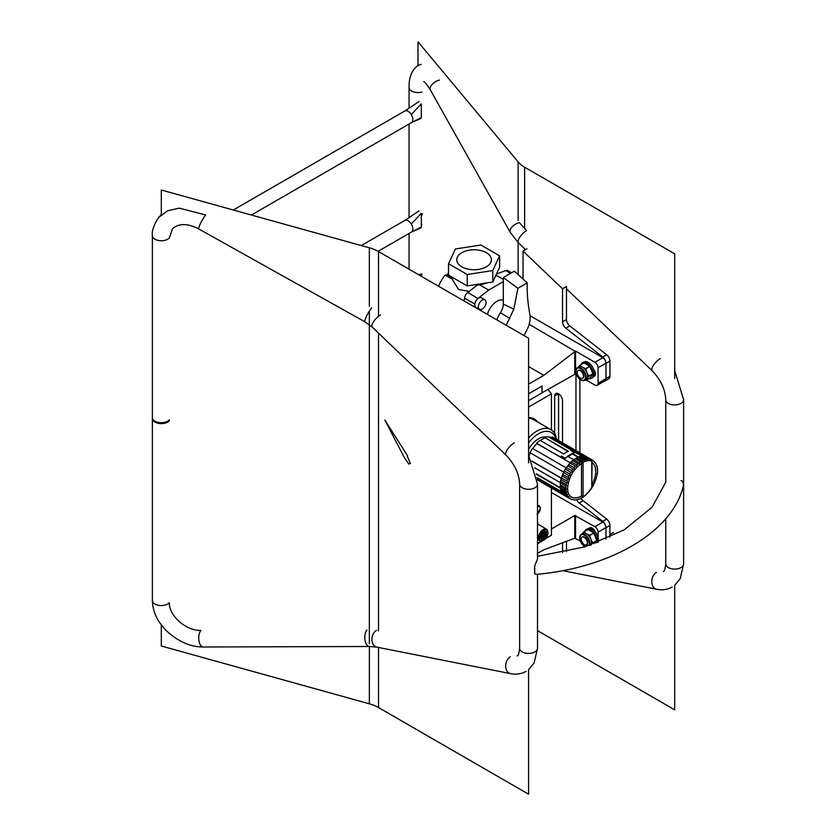 <?xml version="1.0" encoding="UTF-8"?>
<svg xmlns="http://www.w3.org/2000/svg" width="836" height="836" viewBox="0 0 836 836"><rect width="100%" height="100%" fill="white"/><g stroke="black" fill="none" stroke-linecap="round" stroke-linejoin="round"><path stroke-width="1.25" d="M407.174 456.038A2.79 1.609 60 0 1 407.487 456.634L410.392 463.374L408.971 464.137L404.687 458.138A2.79 1.609 60 0 1 404.342 457.564L384.842 420.048L407.571 455.808M503.303 300.124A14.525 8.381 120 0 0 496.981 301.263A14.525 8.381 120 0 0 487.388 314.42M506.219 325.288L513.806 309.153L503.303 304.064L503.303 277.552L514.359 271.167L527.244 282.881C526.868 292.495 527.767 303.154 529.94 314.858C530.682 320.282 529.303 325.956 525.813 331.913L524.067 335.591M503.303 304.064A11.067 6.395 -60 0 1 500.388 312.769A18.988 10.962 120 0 0 496.845 319.885M513.806 309.153L517.902 288.274L503.303 277.552M517.902 288.274L527.244 282.881M448.535 273.048A28.048 16.187 120 0 0 446.905 274.908L445.065 275.086A30.274 17.483 120 0 0 438.503 286.194M445.065 275.086L452.715 279.349M452.987 278.294L446.905 274.908M452.893 280.415L458.64 289.549L469.215 291.356M474.367 306.906L474.775 304.001L464.513 298.076A5.58 3.229 120 0 1 467.711 292.527L476.875 285.369L479.54 284.804A22.718 13.115 0 0 0 487.043 282.85M492.77 281.962L499.614 267.217L499.614 255.816L492.77 270.561L492.77 281.962L467.23 285.912L448.535 275.117L448.535 263.716L455.38 248.971L480.919 245.021L499.614 255.816M492.77 270.561L467.23 274.511L467.23 285.912M467.23 274.511L448.535 263.716M494.975 277.218A22.718 13.115 0 0 0 496.124 275.232L496.626 273.654M511.548 272.787L507.818 270.634A5.58 3.229 120 0 0 505.717 270.582L496.553 274.009M461.838 252.702A17.316 10.001 0 0 0 456.759 259.766A17.316 10.001 0 0 0 467.449 269.004A17.316 10.001 0 0 0 486.322 266.83A17.316 10.001 0 0 0 491.39 259.766A17.316 10.001 0 0 0 480.7 250.528A17.316 10.001 0 0 0 461.838 252.702M464.513 298.076L464.105 300.981M474.775 304.001A5.58 3.229 -60 0 1 477.983 298.452L488.684 290.092L479.54 284.804M503.303 279.37L496.124 275.232M488.684 290.092L503.303 281.659M484.964 299.863L481.411 297.804A5.476 3.156 120 0 0 478.673 298.076A5.476 3.156 120 0 0 475.088 302.904A5.476 3.156 120 0 0 475.935 307.282L479.488 309.341A5.476 3.156 -60 0 1 478.652 304.952A5.476 3.156 -60 0 1 482.226 300.124A5.476 3.156 -60 0 1 484.964 299.863A5.476 3.156 -60 0 1 485.8 304.241A5.476 3.156 -60 0 1 482.226 309.069A5.476 3.156 -60 0 1 479.488 309.341M554.989 489.896L563.652 494.839M564.875 495.758A22.342 12.895 -60 0 1 564.791 495.717A22.342 12.895 -60 0 1 563.621 494.881M562.691 493.71L537.203 478.997M536.837 443.613L570.204 462.705A22.342 12.895 -60 0 1 573.59 459.706L567.748 456.331A22.342 12.895 120 0 0 565.345 458.368L561.311 456.038L565.303 458.285A22.342 12.895 -60 0 1 574.781 452.809L570.831 450.531A22.342 12.895 -60 0 1 570.873 450.52L574.896 452.851A22.342 12.895 120 0 0 572.493 453.593L578.334 456.968A22.342 12.895 -60 0 1 581.72 456.059L548.155 436.674A22.342 12.895 120 0 0 544.769 437.583L568.459 451.262A22.342 12.895 120 0 0 563.725 454L540.025 440.321A22.342 12.895 120 0 0 536.639 443.32L536.837 443.613A21.778 12.571 120 0 0 532.814 448.598M566.097 467.815L532.532 448.43A22.342 12.895 120 0 0 530.055 452.725L563.621 472.11A22.342 12.895 -60 0 1 566.097 467.815L566.265 468.045A1.118 0.648 -60 0 1 565.491 468.996L565.491 468.996M530.337 452.893A21.778 12.571 120 0 0 529.063 455.777M585.806 456.477L585.827 456.425A22.342 12.895 -60 0 1 587.133 457.02L553.568 437.636A22.342 12.895 120 0 0 552.262 437.04L552.053 437.562A21.778 12.571 120 0 0 548.907 437.113M567.999 451.461L544.769 437.583M544.769 438.043A21.778 12.571 120 0 0 540.38 440.52M570.204 462.705L536.639 443.32M568.093 456.529A21.778 12.571 120 0 1 572.493 454.052L572.493 453.593M572.493 454.052L577.969 457.219M579.223 456.822L579.223 456.822A1.118 0.648 -60 0 1 578.491 457.344M581.72 456.059L581.553 456.477A1.118 0.648 -60 0 1 581.344 456.581M575.555 458.692A1.118 0.648 -60 0 0 576.516 458.003L576.798 457.846A22.342 12.895 -60 0 1 578.198 457.177L583.57 460.281C584.855 461.148 585.304 460.981 584.897 459.779L579.526 456.686A22.342 12.895 -60 0 1 580.884 456.32L586.255 459.413C587.457 460.406 587.875 460.343 587.52 459.215L581.825 456.237A1.118 0.648 -60 0 1 581.553 456.477M576.516 458.003L582.169 460.95A22.342 12.895 -60 0 1 583.57 460.281L584.301 460.814M589.693 460.051L589.965 459.277C590.289 460.302 589.902 460.26 588.795 459.173L583.423 456.069A22.342 12.895 120 0 0 582.149 456.122L581.825 456.237M587.091 460.113L587.52 459.215A22.342 12.895 120 0 1 588.795 459.173M584.354 456.205L552.053 437.562M584.26 456.268L584.594 456.174A22.342 12.895 -60 0 1 585.743 456.435L591.115 459.539A22.342 12.895 120 0 0 589.965 459.277L584.26 456.268A1.118 0.648 -60 0 1 584.04 456.425M591.115 459.539C592.118 460.72 592.463 460.855 592.149 459.946L586.433 456.905M592.024 460.594L592.149 459.946A22.342 12.895 120 0 1 592.661 460.208L586.767 456.832A22.342 12.895 -60 0 1 587.29 457.114M585.827 456.425L552.262 437.04M586.558 456.843L577.237 451.461M593.152 460.521A22.342 12.895 120 0 0 592.661 460.208L595.337 462.945M596.549 465.359L595.734 463.248M597.573 471.065L597.27 469.665L597.573 471.065M597.447 473.625L597.604 471.441M597.155 472.915L596.914 474.587M596.705 476.478L597.144 474.723M595.692 480.063L596.277 478.192M595.493 479.906L594.824 481.651M594.218 483.616L595.044 481.755M594.02 483.448L593.152 485.141M592.369 487.022L593.393 485.246M590.174 490.199L591.365 488.558M589.965 490.053L588.795 491.516M587.708 493.041L589.025 491.599M587.52 492.937L586.255 494.201M585.127 495.529L586.433 494.275M579.421 498.841L578.084 499.332M576.725 499.698L575.461 499.897M574.029 499.855L574.625 499.844M574.186 499.949L572.326 499.311M571.375 499.291L572.012 499.646M571.866 499.583L570.319 498.904A22.342 12.895 120 0 0 570.831 499.176M564.948 495.8L569.838 498.601A22.342 12.895 120 0 0 570.319 498.904L564.948 495.8A22.342 12.895 -60 0 1 564.467 495.497L564.352 495.163M570.33 498.162L569.838 498.601C570.779 498.413 570.486 498.172 568.971 497.901L563.631 494.599M562.732 493.334A1.118 0.648 -60 0 1 562.701 493.595L568.167 497.044L568.699 496.417M561.52 490.92A1.118 0.648 -60 0 1 561.468 491.505L561.468 491.505M568.971 497.901A22.342 12.895 120 0 1 568.167 497.044C569.212 496.803 568.982 496.49 567.487 496.082L562.116 492.979A22.342 12.895 -60 0 1 561.52 491.85L566.892 494.954L567.445 494.128M562.701 493.595L562.795 493.94A22.342 12.895 120 0 0 563.6 494.807M561.06 490.648L561.06 490.648A22.342 12.895 -60 0 1 560.695 489.3L566.066 492.394A22.342 12.895 120 0 0 566.432 493.752L561.06 490.648M567.487 496.082A22.342 12.895 120 0 1 566.892 494.954C568.041 494.693 567.884 494.295 566.432 493.752M561.541 491.15L561.249 491.505A22.342 12.895 -60 0 1 560.35 488.12L536.419 474.305M560.757 488.067A1.118 0.648 -60 0 1 560.663 488.966M561.249 491.505L537.005 477.502M560.381 487.681L536.304 473.782M560.444 484.849A1.118 0.648 -60 0 1 560.339 486.029L565.711 489.447L566.777 488.841L560.339 484.755A22.342 12.895 -60 0 1 560.465 483.103L560.475 482.8A1.118 0.648 -60 0 0 560.663 481.431L561.008 479.488M566.777 488.841L565.711 487.89A22.342 12.895 120 0 1 565.836 486.207C567.236 486.019 567.31 485.465 566.066 484.535L560.695 481.431A22.342 12.895 -60 0 1 561.06 479.655L566.432 482.759A22.342 12.895 120 0 0 566.066 484.535L566.317 484.671M560.339 486.029L560.339 486.353A22.342 12.895 -60 0 0 560.465 487.9L566.683 491.369M565.836 486.207L560.475 482.8M561.029 479.634A22.112 12.77 120 0 0 560.674 481.4M567.487 479.206C568.982 479.185 569.212 478.61 568.167 477.471L562.701 474.44A1.118 0.648 -60 0 1 562.147 475.872L567.487 479.206A22.342 12.895 120 0 0 566.892 481.024L561.468 477.962A1.118 0.648 -60 0 1 561.541 478.234L561.249 478.213A22.342 12.895 -60 0 0 560.35 482.644L560.674 482.456M561.541 478.234A1.118 0.648 -60 0 1 561.092 479.383M560.35 482.644L534.612 467.794M561.249 478.213L531.999 461.315M561.531 478.202L531.884 461.085M562.701 474.44L562.795 474.367A22.342 12.895 -60 0 1 563.6 472.57L568.971 475.674C570.486 475.757 570.779 475.193 569.838 473.981L564.352 470.981A1.118 0.648 -60 0 1 563.631 472.371L563.631 472.371M562.147 475.872L562.116 476.112A22.342 12.895 -60 0 0 561.52 477.92L561.468 477.962M573.015 469.059C574.531 469.393 574.917 468.912 574.186 467.606L568.626 464.649A1.118 0.648 -60 0 1 567.665 465.851L573.015 469.059A22.342 12.895 120 0 0 571.866 470.658C572.712 471.932 572.367 472.465 570.831 472.256L565.46 469.153A22.342 12.895 -60 0 0 564.467 470.877L564.352 470.981M565.418 469.121A22.112 12.77 120 0 0 564.415 470.856M570.048 463.06A22.112 12.77 120 0 0 568.773 464.482A22.342 12.895 -60 0 1 570.089 463.081L575.461 466.185C576.944 466.655 577.362 466.227 576.725 464.92L571.134 461.974A1.118 0.648 -60 0 1 570.1 463.019L570.1 463.019M567.665 465.851L567.644 465.955A22.342 12.895 -60 0 0 566.495 467.554L566.338 467.69A1.118 0.648 -60 0 1 566.265 468.045M582.169 460.95C582.64 462.224 582.19 462.475 580.821 461.723A22.342 12.895 120 0 0 579.421 462.674C579.975 463.99 579.526 464.335 578.084 463.719L572.712 460.615A22.342 12.895 -60 0 0 571.354 461.817L571.134 461.974M579.421 462.674L573.799 459.737A1.118 0.648 -60 0 1 572.702 460.584L572.702 460.584A22.112 12.77 120 0 0 571.322 461.806M597.155 468.118L596.914 466.718M581.396 462.099L575.45 458.63A22.112 12.77 120 0 0 574.029 459.57M578.334 463.865L578.084 463.719A22.342 12.895 120 0 0 576.725 464.92M566.892 481.024C568.062 482.069 567.905 482.644 566.432 482.759M592.087 462.496A20.106 11.61 -60 0 1 595.713 471.347A20.106 11.61 -60 0 1 592.087 484.389M581.49 463.144L583.068 462.256A21.224 12.258 -60 0 1 591.763 461.106L591.763 462.277M591.763 461.106L591.763 487.973L592.087 462.089M565.711 489.447A22.342 12.895 120 0 0 565.836 490.993C567.247 491.672 567.32 492.143 566.066 492.394M580.821 498.172L582.169 497.389L580.821 498.172M582.514 497.577L584.364 496.323M583.57 496.438L584.897 495.403M591.115 488.464L592.149 486.865M596.089 478.098L596.549 476.363M591.763 487.973A21.224 12.258 -60 0 1 583.068 496.866L581.49 495.978A20.106 11.61 -60 0 1 571.437 496.971C568.982 495.549 567.707 492.634 567.602 488.224C568.511 477.471 573.402 469.08 582.274 463.071M581.49 463.531L581.49 495.978M571.866 470.658L566.338 467.69M575.45 458.63A22.342 12.895 120 0 0 574.05 459.57L573.799 459.737M546.284 437.061A19.552 11.286 120 0 0 538.53 438.795A19.552 11.286 120 0 0 528.571 449.423M528.571 442.955A25.686 14.829 -60 0 1 556.034 439.067M556.494 439.328A27.922 16.124 120 0 0 550.903 429.662A27.922 16.124 120 0 0 528.571 438.022M550.903 429.662L533.452 419.578A27.922 16.124 120 0 0 528.571 418.272M551.436 429.986L551.436 393.871L528.571 407.069M537.517 421.929A28.873 16.668 120 0 0 534.319 418.982A28.873 16.668 120 0 0 528.571 417.645M547.841 389.461L551.436 393.871M542 392.648L542.156 385.992L528.571 393.829L542 386.075L542 392.93L528.571 400.684M551.436 488.005L551.436 535.197L545.636 538.551M537.506 543.243L541.237 541.08M542.156 540.965L537.506 543.713M537.506 522.176A8.883 5.131 -60 0 1 537.987 524.141M543.578 531.539A4.473 2.581 120 0 0 540.662 535.479A4.473 2.581 120 0 0 541.352 539.063A4.473 2.581 120 0 0 543.578 538.844A4.473 2.581 120 0 0 546.504 534.904A4.473 2.581 120 0 0 545.814 531.32A4.473 2.581 120 0 0 543.578 531.539A3.522 2.027 120 0 1 544.246 531.571L541.456 537.318L540.443 537.391A3.522 2.027 120 0 0 540.641 537.558A3.522 2.027 120 0 0 540.934 537.673L542.01 537.642L544.915 532.605L544.414 531.665A3.522 2.027 120 0 0 544.152 531.456A3.522 2.027 120 0 0 543.933 531.362L544.246 531.571M543.254 537.517A4.473 2.581 -60 0 1 542.397 538.154A4.473 2.581 -60 0 1 540.829 538.583M545.145 531.121A4.473 2.581 -60 0 1 545.438 533.744M541.331 537.903L542.01 537.642A2.957 1.714 -60 0 0 544.163 536.534A2.957 1.714 -60 0 0 545.281 533.755A2.957 1.714 -60 0 0 544.915 532.605L544.811 531.884M544.414 531.665L543.619 531.205M586.485 544.853L586.809 544.675A4.473 2.581 -120 0 0 587.729 542.627A4.473 2.581 -120 0 0 585.785 538.133A4.473 2.581 -120 0 0 582.337 536.931L582.023 537.109A4.473 2.581 60 0 1 585.461 538.311A4.473 2.581 60 0 1 587.415 542.804A4.473 2.581 60 0 1 586.485 544.853A4.473 2.581 60 0 1 583.047 543.651A4.473 2.581 60 0 1 581.093 539.157A4.473 2.581 60 0 1 582.023 537.109M591.909 541.216L592.557 542.888L591.909 543.996A7.597 4.389 -120 0 0 592.045 542.689A7.597 4.389 -120 0 0 591.909 541.216L590.885 539.324A7.263 4.19 -120 0 0 586.444 533.796L589.547 535.312L590.885 539.324A7.263 4.19 -120 0 1 591.574 542.689A7.263 4.19 60 0 1 591.146 544.811M594.72 543.557L596.768 540.453L593.905 533.054L589.547 535.312M581.992 534.194L583.664 532.01L588.022 529.564L593.759 532.887M588.022 529.564L583.727 531.978M583.664 532.01L587.907 529.554M583.81 531.999L586.444 533.796A7.263 4.19 -120 0 0 582.807 533.431L581.26 534.329A7.263 4.19 -120 0 0 579.756 537.652M591.909 543.996L590.885 545.25M582.546 378.227L582.859 378.05A4.473 2.581 -120 0 0 583.779 376.001A4.473 2.581 -120 0 0 581.835 371.508A4.473 2.581 -120 0 0 578.387 370.306L578.073 370.494A4.473 2.581 60 0 1 581.511 371.686A4.473 2.581 60 0 1 583.465 376.179A4.473 2.581 60 0 1 582.546 378.227A4.473 2.581 60 0 1 579.097 377.036A4.473 2.581 60 0 1 577.143 372.532A4.473 2.581 60 0 1 578.073 370.494M587.969 374.601L588.607 376.263L587.969 377.37A7.597 4.389 -120 0 0 588.105 376.064A7.597 4.389 -120 0 0 587.969 374.601L586.935 372.699A7.263 4.19 -120 0 0 582.493 367.171L585.743 368.864L586.935 372.699A7.263 4.19 -120 0 1 587.624 376.064A7.263 4.19 60 0 1 586.935 378.624A7.263 4.19 60 0 1 586.12 379.387L584.573 380.286A7.263 4.19 -120 0 0 586.078 376.963A7.263 4.19 -120 0 0 582.901 369.648A7.263 4.19 -120 0 0 577.31 367.704A7.263 4.19 -120 0 0 575.805 371.027M585.242 379.889A7.597 4.389 -120 0 0 586.391 379.617L585.743 380.537L589.955 378.102L592.828 373.838L589.819 366.262L585.597 368.697M578.042 367.568L579.745 365.363L584.071 362.939L589.819 366.262M584.071 362.939L579.776 365.353M579.86 365.374L582.493 367.171A7.263 4.19 -120 0 0 578.867 366.816L577.31 367.704L575.67 371.215C576.934 377.767 579.902 380.798 584.573 380.286A7.263 4.19 -120 0 1 580.78 379.826M587.969 377.37L586.391 379.617M589.955 378.102L585.712 380.558L584.855 380.119M584.939 531.268A8.935 5.162 60 0 1 586.423 529.418A8.935 5.162 60 0 1 590.895 529.857A8.935 5.162 60 0 1 596.946 542.742M598.106 542.303A8.935 5.162 -120 0 0 592.149 529.125A8.935 5.162 -120 0 0 587.687 528.686L586.423 529.418M580.989 364.642A8.935 5.162 60 0 1 582.473 362.793A8.935 5.162 60 0 1 586.945 363.232A8.935 5.162 60 0 1 592.776 371.111A8.935 5.162 60 0 1 591.407 378.269A8.935 5.162 60 0 1 589.056 378.624M591.407 378.269L592.672 377.538A8.935 5.162 -120 0 0 594.041 370.379A8.935 5.162 -120 0 0 588.21 362.5A8.935 5.162 -120 0 0 583.737 362.061L582.473 362.793M542.156 392.732L575.565 373.901L575.565 351.099L594.918 362.281A4.473 2.581 60 0 1 598.074 367.746L598.074 383.254A4.473 2.581 60 0 1 597.155 385.302A4.473 2.581 60 0 1 594.918 385.072L586.402 380.161M576.265 374.309L575.565 373.901M597.155 385.302L605.055 380.735A4.473 2.581 -120 0 0 605.975 378.687L605.975 363.19A4.473 2.581 -120 0 0 602.819 357.714L530.076 315.715M575.565 351.099L543.818 375.364L528.571 366.565M529.167 324.316L574.781 351.099M593.842 376.357A4.692 2.707 -120 0 0 594.5 376.148A4.692 2.707 -120 0 0 593.842 369.752M528.571 384.163L543.818 375.364M551.436 492.456L602.819 522.113A4.473 2.581 -120 0 1 605.975 527.589L605.975 539.095L605.975 527.715L609.925 525.426L609.925 537.318M598.074 537.308L598.074 532.145A4.473 2.581 60 0 0 594.918 526.68L574.781 515.498L551.436 528.979M537.506 553.432L543.818 549.795L574.781 538.227L580.247 541.007M542.156 541.08L537.506 543.766M594.971 531.518A4.692 2.707 -120 0 0 592.149 528.091A4.692 2.707 -120 0 0 589.808 527.861A4.692 2.707 -120 0 0 589.338 528.268M566.484 541.32L566.484 551.666M609.925 525.426A5.58 3.229 -120 0 0 606.664 519.051L583.173 500.712A5.58 3.229 60 0 1 581.135 498.35M579.912 379.408L579.912 452.851M605.713 379.993A5.58 3.229 60 0 1 604.815 381.07L608.765 378.792A5.58 3.229 -120 0 0 609.925 376.231L609.925 361.089A5.58 3.229 -120 0 0 606.664 354.715L569.744 325.883A5.58 3.229 60 0 1 566.484 319.509L566.484 286.487L562.534 288.765L562.534 321.787A5.58 3.229 -120 0 0 565.805 328.161L602.714 356.993A5.58 3.229 60 0 1 605.713 361.591M554.634 433.497L554.634 396.107L558.584 393.829L558.584 440.541M562.534 542.794L562.534 552.491M523.043 278.607L523.043 251.103L526.993 248.825M523.043 251.103L562.534 288.765M598.074 367.746L605.975 363.19A5.58 3.229 60 0 1 605.975 363.367L605.975 378.509A5.58 3.229 60 0 1 605.975 378.698L598.074 383.254M604.815 381.07A5.58 3.229 60 0 1 604.041 381.32M576.025 374.173A5.58 3.229 -120 0 0 575.962 374.946L575.962 450.573M576.725 499.75A5.58 3.229 -120 0 0 579.223 502.99L602.714 521.33A5.58 3.229 60 0 1 605.849 526.502M598.074 532.145L605.975 527.589A5.58 3.229 60 0 1 605.975 527.715M554.634 396.107A5.58 3.229 -120 0 1 555.794 393.557A5.58 3.229 -120 0 1 560.099 395.052A5.58 3.229 -120 0 1 562.534 400.674L562.534 442.819M422.399 214.434L422.556 213.849M419.024 101.49L404.969 110.906A6.698 3.866 -120 0 0 404.781 111.01A6.698 3.866 -120 0 0 404.77 111.01L233.307 210.003M411.291 114.553L421.313 103.904L421.313 117.583L411.479 122.61A6.698 3.866 -120 0 0 411.479 122.61A6.698 3.866 -120 0 0 412.869 119.548A6.698 3.866 -120 0 0 411.291 114.553A6.698 3.866 -120 0 0 404.969 110.906M411.636 122.516L420.926 118.461L421.313 117.583M419.024 210.933L404.969 220.349A6.698 3.866 -120 0 0 404.781 220.453A6.698 3.866 -120 0 0 404.77 220.453L361.277 245.565M411.291 223.996L421.313 213.347L421.313 227.026L411.479 232.053A6.698 3.866 -120 0 0 412.869 228.991A6.698 3.866 -120 0 0 411.291 223.996A6.698 3.866 -120 0 0 404.969 220.349M411.636 231.959L420.926 227.894L421.313 227.026M528.571 454.951L537.506 484.117L537.506 559.023L534.57 566.244A8.935 1.076 85.1 0 1 534.758 570.758A8.935 1.076 85.1 0 1 534.57 573.809L536.649 574.342C609.622 567.905 671.945 532.584 683.221 486.406A8.935 7.221 -165.6 0 0 683.409 484.943A8.935 7.221 -165.6 0 0 682.124 481.045L681.006 480.606M534.57 573.809L534.57 571.375A7.817 0.941 -94.9 0 0 534.601 570.121A7.817 0.941 -94.9 0 0 534.57 568.668L534.57 566.244M169.363 420.696A8.935 5.162 180 0 1 159.321 423.486A8.935 5.162 180 0 1 152.371 418.46A8.935 5.162 180 0 1 152.413 418M161.306 624.983L161.306 645.998L369.345 703.808L369.376 646.5A8.935 4.546 -90.2 0 1 364.977 639.989A8.935 4.546 -90.2 0 1 366.962 629.936M152.371 418.46L152.371 600.405A8.935 5.162 0 0 0 159.321 605.431A8.935 5.162 0 0 0 169.363 602.641C168.59 615.16 185.78 630.981 200.901 630.428A8.935 4.546 -90.2 0 0 198.905 640.48A8.935 4.546 -90.2 0 0 203.305 646.991L369.376 646.5L376.775 647.116A8.935 6.51 -78.8 0 1 371.895 639.592A8.935 6.51 -78.8 0 1 376.534 630.281M380.485 314.973A8.935 3.292 133.7 0 0 373.682 321.526A8.935 3.292 133.7 0 0 372.333 327.221L506.093 455.171C514.642 464.158 519.156 473.813 519.637 484.117A8.935 5.162 180 0 0 525.154 488.882A8.935 5.162 180 0 0 534.894 487.764A8.935 5.162 180 0 0 537.506 484.117M371.727 307.742A8.935 1.494 119.2 0 0 366.576 316.144A8.935 1.494 119.2 0 0 364.987 321.85L372.333 327.221M158.673 217.464L167.555 210.787L179.197 208.133L205.666 214.956A8.935 1.494 119.2 0 0 200.515 223.369A8.935 1.494 119.2 0 0 198.926 229.064C187.766 223.212 178.956 223.118 172.488 228.792L169.363 237.832A8.935 5.162 180 0 1 159.321 240.632A8.935 5.162 180 0 1 152.371 235.595L152.371 417.54A8.935 5.162 0 0 0 159.321 422.577A8.935 5.162 0 0 0 169.363 419.776M418.251 274.501A8.935 5.162 0 0 0 421.877 273.999M510.347 232.533A8.935 4.755 -29.3 0 1 510.336 232.523L510.336 232.523A8.935 4.755 -29.3 0 1 519.271 222.554L526.596 230.611A8.935 3.292 -46.3 0 0 519.793 237.173A8.935 3.292 -46.3 0 0 518.445 242.868L510.336 232.523L430.404 90.006A8.935 4.755 -29.3 0 1 439.349 80.047M421.877 274.908A8.935 5.162 180 0 1 419.672 275.326M674.694 585.19L674.694 709.837L537.506 630.637M418 65.751L418 41.8L518.121 161.912A33.513 19.343 0 0 0 524.621 167.2L674.694 253.841L674.694 378.489M528.571 462.851L528.571 338.193L378.509 251.563A33.513 19.343 0 0 0 369.345 247.801L161.306 190.002L161.306 214.758M369.345 703.808A33.513 19.343 180 0 1 378.509 707.559L528.571 794.2L528.571 669.552M421.877 224.466L421.313 224.1M421.313 215.646L421.877 214.998M509.918 318.401L500.388 312.769M467.711 292.527L477.983 298.452M510.535 273.372L505.717 270.582M584.897 459.779A22.342 12.895 -60 0 1 586.255 459.413M560.444 483.093A22.112 12.77 120 0 0 560.339 484.755M563.558 472.539A22.112 12.77 120 0 0 562.743 474.346M575.461 466.185A22.342 12.895 120 0 0 574.186 467.606M570.831 472.256A22.342 12.895 120 0 0 569.838 473.981M568.971 475.674A22.342 12.895 120 0 0 568.167 477.471M583.068 462.256L583.068 496.866M562.074 476.081A22.112 12.77 120 0 0 561.489 477.899M567.602 465.934A22.112 12.77 120 0 0 566.442 467.533M528.571 417.916A28.319 16.344 -60 0 1 535.803 420.936M537.506 505.822A5.026 2.905 -60 0 1 539.262 505.916A5.026 2.905 -60 0 1 539.972 506.679M537.506 506.668A4.473 2.581 -60 0 1 540.307 508.675A4.473 2.581 -60 0 1 537.506 513.91M541.185 541.038A6.657 3.835 -60 0 1 539.889 540.735A6.657 3.835 -60 0 1 538.488 537.684A6.657 3.835 -60 0 1 543.191 529.533A6.657 3.835 -60 0 1 546.535 529.219A6.657 3.835 -60 0 1 547.444 530.191M539.272 537.684A6.092 3.522 -60 0 1 543.578 530.212A6.092 3.522 -60 0 1 547.893 532.699A6.092 3.522 -60 0 1 543.578 540.171A6.092 3.522 -60 0 1 539.272 537.684M541.456 537.318A2.957 1.714 -60 0 1 541.091 536.169A2.957 1.714 -60 0 1 542.209 533.399A2.957 1.714 -60 0 1 544.361 532.281M540.422 536.984A3.522 2.027 120 0 0 540.777 537.579M585.294 546.713A6.813 3.929 60 0 1 579.756 538.018A6.813 3.929 60 0 1 584.573 535.239A6.813 3.929 60 0 1 589.39 543.578A6.813 3.929 60 0 1 589.014 545.532M589.767 545.281A7.263 4.19 -120 0 0 590.017 543.578A7.263 4.19 -120 0 0 586.851 536.273A7.263 4.19 -120 0 0 581.26 534.329L579.62 537.841L585.064 546.786M593.905 533.054L589.683 535.489M592.557 542.888L596.768 540.453M590.331 537.151A7.597 4.389 -120 0 0 588.251 534.57M585.095 532.741A7.597 4.389 -120 0 0 583.016 532.929M596.768 540.641L592.557 543.076M585.44 376.963A6.813 3.929 60 0 1 580.623 379.743A6.813 3.929 60 0 1 575.805 371.393A6.813 3.929 60 0 1 580.623 368.613A6.813 3.929 60 0 1 585.44 376.963M589.955 366.429L585.743 368.864M588.607 376.263L592.828 373.838M586.391 370.536A7.597 4.389 -120 0 0 584.312 367.945M581.156 366.126A7.597 4.389 -120 0 0 579.076 366.304M592.828 374.016L588.607 376.451M594.918 362.281L602.819 357.714M574.781 373.901L574.781 351.183M595.472 373.995L594.438 374.591M594.918 526.68L602.819 522.113M574.781 538.227L574.781 515.498M575.565 515.498L575.565 538.3M591.177 528.655L592.149 528.091M562.534 321.787L566.484 319.509M565.805 328.161L569.744 325.883M602.714 356.993L606.664 354.715M605.975 363.367L609.925 361.089M605.975 378.509L609.925 376.231M579.223 502.99L583.173 500.712M602.714 521.33L606.664 519.051M411.291 122.714A6.698 3.866 -120 0 0 411.479 122.62L251.406 215.03M411.291 232.157A6.698 3.866 -120 0 0 411.479 232.053L378.102 251.322M376.775 647.116L510.535 673.628A8.935 6.51 -78.8 0 1 505.655 666.104A8.935 6.51 -78.8 0 1 510.305 656.793M528.571 669.678L534.131 662.958L537.506 648.276A8.935 5.162 180 0 1 534.894 651.923A8.935 5.162 180 0 1 525.154 653.041A8.935 5.162 180 0 1 519.637 648.276C519.062 653.449 518.236 655.978 517.17 655.884M514.245 442.913A8.935 3.292 133.7 0 0 507.442 449.475A8.935 3.292 133.7 0 0 506.093 455.171M152.371 235.595A8.935 5.162 180 0 1 152.371 235.585C151.671 230.955 153.793 224.894 158.725 217.402M421.166 64.414L421.156 64.414C416.683 65.041 408.856 71.509 409.065 87.404L409.065 87.404A8.935 5.162 0 0 0 421.877 92.054M409.065 87.372A8.935 5.162 0 0 0 409.065 87.404L409.065 108.262M566.484 288.817L652.216 370.808A8.935 3.292 -46.3 0 1 653.553 365.113A8.935 3.292 -46.3 0 1 660.356 358.56M652.216 370.808C660.764 379.795 665.278 389.451 665.759 399.754A8.935 5.162 0 0 0 671.266 404.53A8.935 5.162 0 0 0 681.006 403.412A8.935 5.162 0 0 0 683.629 399.754L674.694 370.588M665.759 518.738L665.759 563.924A8.935 5.162 0 0 0 671.266 568.689A8.935 5.162 0 0 0 681.006 567.571A8.935 5.162 0 0 0 683.629 563.924L683.629 399.754M656.417 572.43A8.935 6.51 101.2 0 0 651.766 581.741A8.935 6.51 101.2 0 0 656.647 589.265C662.206 590.404 667.4 589.641 672.217 586.997M524.621 167.2L524.621 228.855M524.621 248.773L524.621 250.194M518.121 161.912L518.121 220.516M518.121 242.555L518.121 274.156M378.509 707.559L378.509 647.461M378.509 630.668L378.509 333.136M378.509 316.321L378.509 251.563M369.345 643.772L369.345 311.661M369.345 306.404L369.345 247.801M452.903 280.499L452.255 277.259M564.791 495.717L537.297 479.833M580.832 456.289L579.379 456.686M585.733 456.425L584.531 456.153M562.074 492.958L561.458 491.777M560.622 489.164L561.008 490.617M560.402 482.936L560.266 484.765M563.568 472.424L562.68 474.388M565.429 469.027L564.342 470.908M570.048 462.998L568.658 464.555M572.67 460.552L571.187 461.859M576.631 457.867L578.136 457.146M597.604 470.334L597.458 468.4M597.259 467.251L596.831 465.642M574.489 500.043L575.931 499.991M577.112 499.803L578.721 499.374M579.808 498.967L581.563 498.131M562.743 493.888L563.579 494.797M560.277 486.197L560.402 487.869M562.074 475.945L561.426 477.931M567.613 465.851L566.348 467.596M575.398 458.577L573.872 459.612M583.382 456.048L582.055 456.101M537.025 514.401L540.464 508.445L539.262 505.916L537.506 504.902M548.05 532.532L548.05 532.532C547.779 535.866 546.263 538.488 543.515 540.39L539.889 540.735L537.506 539.408M548.05 532.48L546.535 529.219L537.506 523.858M544.894 531.957C545.992 534.946 544.842 536.942 541.435 537.945M579.745 365.363L583.956 362.928M613.478 532.501L609.925 534.549M409.326 108.084L404.77 111.01M409.326 217.527L404.77 220.453M665.916 481.954L652.08 507.222L624.147 529.878L584.615 546.922L537.506 556.295M203.305 646.991C189.929 647.012 177.18 641.17 165.079 629.477L159.394 622.266C157.074 618.943 152.549 610.708 152.371 600.405M526.105 671.36C521.277 674.004 516.094 674.756 510.535 673.628M519.637 648.276L519.637 484.117M537.506 648.276L537.506 574.259M364.987 321.85L198.926 229.064M158.777 217.339L161.306 214.695M423.747 81.635C424.866 81.949 427.091 84.739 430.404 90.006M409.065 269.202L409.065 233.453M409.065 217.705L409.065 124.01M518.445 242.868L525.551 249.661M665.759 399.754L665.759 482.56M663.282 571.521C663.868 569.797 664.307 574.217 665.759 563.924M674.694 585.315L680.211 578.669L683.629 563.924M656.647 589.265L562.764 570.664"/></g></svg>
